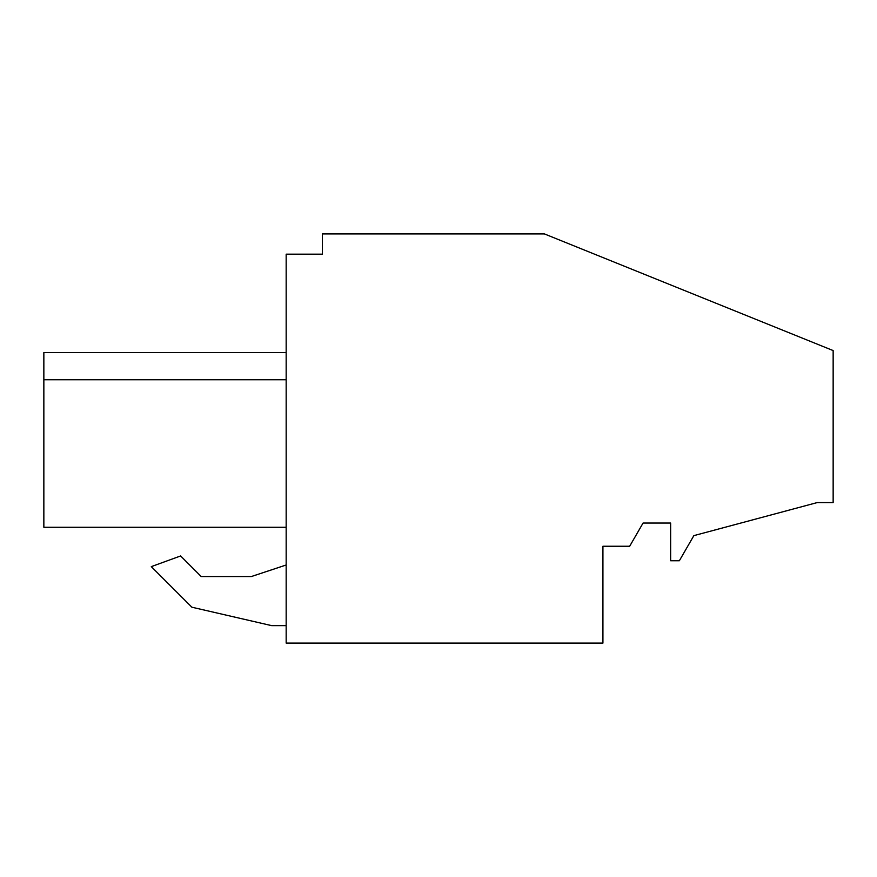 <?xml version="1.0" encoding="UTF-8"?>
<svg xmlns="http://www.w3.org/2000/svg" width="877" height="877" viewBox="0 0 877 877"><rect width="100%" height="100%" fill="white"/><g stroke="black" fill="none" stroke-linecap="round" stroke-linejoin="round"><path stroke-width="1.32" d="M833.15 350.57L833.15 502.587L817.189 502.587L693.85 535.639L679.346 560.765L670.642 560.765L670.642 523.043L643.071 523.043L629.664 546.25L602.927 546.25L602.927 643.093L286.165 643.093L286.165 254.177L322.407 254.177L322.407 233.907L544.398 233.907L833.15 350.57M191.888 607.213L271.651 625.63L286.165 625.63L271.651 625.63L191.888 607.213L151.293 566.63L191.888 607.213M286.165 564.996L251.337 576.551L201.228 576.551L180.629 555.952L151.293 566.63M43.85 527.274L43.85 505.656L43.85 527.274L43.85 510.228L43.85 527.274L43.85 510.228L43.85 527.274L43.85 519.129L43.85 527.274L286.165 527.274L43.85 527.274L43.85 352.543L43.85 379.752L43.85 352.543L286.165 352.554L43.85 352.543L43.85 379.752L43.85 352.543L43.85 379.752L286.165 379.752M246.119 527.274L280.311 527.274M251.337 576.551L201.228 576.551M43.85 519.129L43.85 510.228M43.85 383.315L43.85 496.492"/></g></svg>
